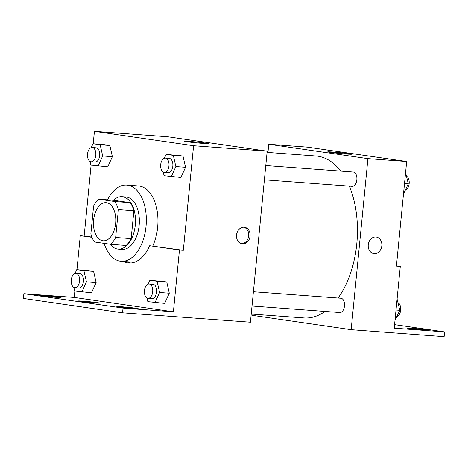 <?xml version="1.0" encoding="UTF-8"?>
<svg xmlns="http://www.w3.org/2000/svg" width="468" height="468" viewBox="0 0 468 468"><rect width="100%" height="100%" fill="white"/><g stroke="black" fill="none" stroke-linecap="round" stroke-linejoin="round"><path stroke-width="0.7" d="M115.643 223.353A19.106 11.115 94.2 0 1 103.212 240.809A19.106 11.115 94.2 0 1 93.536 220.931A19.106 11.115 94.2 0 1 106.037 202.702A19.106 11.115 94.2 0 1 115.643 223.353M114.8 201.544L98.637 199.204A25.658 14.929 94.2 0 0 93.594 206.019L90.862 233.895A25.658 14.929 94.2 0 0 94.442 241.962L110.612 244.308A25.658 14.929 94.2 0 0 115.654 237.492L118.386 209.611A25.658 14.929 94.2 0 0 114.8 201.544L130.297 202.697L114.133 200.351L98.637 199.204M115.654 237.492L131.151 238.639A25.658 14.929 94.2 0 1 126.108 245.454L110.612 244.308M131.151 238.639L133.883 210.764L118.386 209.611M130.297 202.697A25.658 14.929 94.2 0 1 133.883 210.764M110.179 244.243A26.272 15.286 -85.8 0 0 117.556 249.034A26.272 15.286 -85.8 0 0 118.176 249.105A26.272 15.286 -85.8 0 0 135.363 224.032A26.272 15.286 -85.8 0 0 122.06 196.706A26.272 15.286 -85.8 0 0 113.461 200.298M122.06 196.706L125.939 196.993A26.272 15.286 94.2 0 1 139.148 225.389A26.272 15.286 94.2 0 1 122.054 249.391L118.176 249.105M107.517 199.859A38.212 22.23 94.2 0 1 126.822 185.082A38.212 22.23 94.2 0 1 146.034 226.383A38.212 22.23 94.2 0 1 121.171 261.296A38.212 22.23 94.2 0 1 104.107 243.366M126.822 185.082L138.44 185.942A38.212 22.23 94.2 0 1 157.657 227.249A38.212 22.23 94.2 0 1 152.784 245.952M134.731 262.156A38.212 22.23 94.2 0 1 132.789 262.162L121.171 261.296M91.88 237.06L80.285 235.656L76.957 269.644M127.319 261.752A39.359 22.897 -85.8 0 0 130.783 263.016M183.333 250.321L179.455 250.035L173.4 311.799L123.037 308.067L122.569 312.817L250.427 322.224L267.199 151.182L193.588 145.724L183.333 250.321L149.69 245.718A39.359 22.897 94.2 0 1 128.835 263.016A39.359 22.897 94.2 0 1 123.447 261.466M193.588 145.724L94.419 131.338L93.202 143.74M91.102 165.134L84.164 235.942M163.256 172.089L164.075 175.716L180.917 177.471L185.544 167.298L183.011 156.09L166.169 154.335L164.397 158.225M90.09 161.478L90.909 165.105L107.751 166.86L112.378 156.692L109.845 145.478L93.003 143.723L91.237 147.619M242.5 243.863A8.36 6.792 -81.7 0 1 242.114 243.822A8.36 6.792 -81.7 0 1 236.592 234.579A8.36 6.792 -81.7 0 1 244.518 227.278A8.36 6.792 -81.7 0 1 250.07 236.293A8.36 6.792 -81.7 0 1 242.5 243.863M267.199 151.182L168.03 136.796L94.419 131.338M189.394 141.406A11.981 0.398 -174.4 0 1 201.79 142.594A11.981 0.398 -174.4 0 1 208.231 143.577A11.981 0.398 -174.4 0 1 196.267 142.804A11.981 0.398 -174.4 0 1 184.38 141.242A11.981 0.398 -174.4 0 1 189.394 141.406M74.857 291.037L74.231 297.42L23.868 293.688L23.4 298.438L122.569 312.817M241.429 243.682A8.36 6.792 98.3 0 0 248.648 236.322A8.36 6.792 98.3 0 0 243.816 227.22M179.455 250.035L149.69 245.718M123.037 308.067L23.868 293.688M91.997 237.352L80.285 235.656M73.845 287.381L74.664 291.008L91.506 292.763L96.133 282.59L93.6 271.381L76.758 269.626L74.985 273.523M147.011 297.993L147.829 301.62L164.672 303.375L169.293 293.202L166.766 281.993L149.924 280.238L148.151 284.129M173.4 311.799L74.231 297.42M121.317 306.721A10.746 0.357 -174.4 0 1 132.432 307.78A10.746 0.357 -174.4 0 1 138.212 308.669A10.746 0.357 -174.4 0 1 127.477 307.973A10.746 0.357 -174.4 0 1 116.819 306.569A10.746 0.357 -174.4 0 1 121.317 306.721M44.185 295.536A10.746 0.357 -174.4 0 1 55.3 296.595A10.746 0.357 -174.4 0 1 61.08 297.478A10.746 0.357 -174.4 0 1 50.345 296.788A10.746 0.357 -174.4 0 1 39.686 295.384A10.746 0.357 -174.4 0 1 44.185 295.536M82.748 301.129A10.746 0.357 -174.4 0 1 93.869 302.188A10.746 0.357 -174.4 0 1 99.643 303.071A10.746 0.357 -174.4 0 1 88.914 302.381A10.746 0.357 -174.4 0 1 78.25 300.977A10.746 0.357 -174.4 0 1 82.748 301.129M349.303 186.118A81.204 47.245 94.2 0 1 356.791 243.769A81.204 47.245 94.2 0 1 338.107 298.028M325.032 311.425A81.204 47.245 94.2 0 1 303.954 317.959L251.228 314.046M267.082 152.375L315.964 155.996A81.204 47.245 94.2 0 1 340.768 171.118M264.391 179.823L352.199 186.334A7.166 4.171 -85.8 0 0 356.862 179.788A7.166 4.171 -85.8 0 0 353.258 172.043L265.789 165.555M253.416 291.745L340.885 298.233A7.166 4.171 94.2 0 1 344.489 305.978A7.166 4.171 94.2 0 1 339.826 312.525L252.018 306.014M252.106 314.116L251.989 315.309L351.158 329.688L367.93 158.646L268.761 144.267L267.959 152.439M367.93 158.646L406.674 161.519L396.414 266.122L400.292 266.409L394.231 328.173L444.6 331.906L444.132 336.662L351.158 329.688M373.838 253.592A8.36 6.792 98.3 0 0 374.224 253.633A8.36 6.792 -81.7 0 1 373.844 253.592A8.36 6.792 -81.7 0 1 368.316 244.343A8.36 6.792 -81.7 0 1 376.243 237.048A8.36 6.792 -81.7 0 1 381.794 246.057A8.36 6.792 -81.7 0 1 374.224 253.633A8.36 6.792 98.3 0 0 381.794 246.057A8.36 6.792 98.3 0 0 376.243 237.048M406.674 161.519L307.505 147.139L268.761 144.267M332.742 152.036A11.981 0.398 -174.4 0 1 345.138 153.217A11.981 0.398 -174.4 0 1 351.573 154.206A11.981 0.398 -174.4 0 1 339.616 153.434A11.981 0.398 -174.4 0 1 327.729 151.866A11.981 0.398 -174.4 0 1 332.742 152.036M394.577 324.652L444.6 331.906M388.814 332.479L389.897 332.637M396.443 265.853L400.292 266.409M424.283 330.063A10.746 0.357 -174.4 0 1 413.162 328.998A10.746 0.357 -174.4 0 1 407.388 328.115A10.746 0.357 -174.4 0 1 418.117 328.805A10.746 0.357 -174.4 0 1 428.782 330.209A10.746 0.357 -174.4 0 1 424.283 330.063M403.492 193.974L408.312 183.819L405.586 172.581M408.312 183.819L404.516 183.532M406.604 176.237A7.166 4.171 94.2 0 1 409.161 183.667A7.166 4.171 94.2 0 1 405.458 190.096M394.992 320.451L399.812 310.296L397.092 299.058M399.812 310.296L396.016 310.015M398.104 302.714A7.166 4.171 94.2 0 1 400.666 310.144A7.166 4.171 94.2 0 1 396.958 316.573M171.229 176.752L175.857 166.585L173.33 155.37L166.169 154.335M165.356 158.114L169.229 158.4A7.166 4.171 94.2 0 1 172.832 166.146A7.166 4.171 94.2 0 1 168.17 172.692L164.297 172.399A7.166 4.171 94.2 0 1 160.67 164.947A7.166 4.171 94.2 0 1 165.356 158.114A7.166 4.171 94.2 0 1 168.96 165.853A7.166 4.171 94.2 0 1 164.297 172.399M180.917 177.471L185.544 167.298L175.857 166.585M185.544 167.298L183.011 156.09L173.33 155.37M183.011 156.09L175.857 155.054M98.064 166.14L102.691 155.973L100.164 144.764L93.003 143.723M92.19 147.502L96.063 147.789A7.166 4.171 94.2 0 1 99.666 155.534A7.166 4.171 94.2 0 1 95.004 162.08L91.131 161.793A7.166 4.171 94.2 0 1 87.504 154.341A7.166 4.171 94.2 0 1 92.19 147.502A7.166 4.171 94.2 0 1 95.794 155.247A7.166 4.171 94.2 0 1 91.131 161.793M107.751 166.86L112.378 156.692L102.691 155.973M112.378 156.692L109.845 145.478L100.164 144.764M109.845 145.478L102.691 144.442M154.984 302.656L159.611 292.482L157.078 281.274L149.924 280.238M149.111 284.012L152.983 284.304A7.166 4.171 94.2 0 1 156.587 292.044A7.166 4.171 94.2 0 1 151.924 298.59L148.052 298.303A7.166 4.171 94.2 0 1 144.425 290.85A7.166 4.171 94.2 0 1 149.111 284.012A7.166 4.171 94.2 0 1 152.708 291.757A7.166 4.171 94.2 0 1 148.052 298.303M164.672 303.375L169.293 293.202L159.611 292.482M169.293 293.202L166.766 281.993L157.078 281.274M166.766 281.993L159.611 280.958M81.818 292.044L86.445 281.876L83.912 270.668L76.758 269.626M75.945 273.406L79.817 273.692A7.166 4.171 94.2 0 1 83.421 281.438A7.166 4.171 94.2 0 1 78.759 287.984L74.886 287.697A7.166 4.171 94.2 0 1 71.259 280.238A7.166 4.171 94.2 0 1 75.945 273.406A7.166 4.171 94.2 0 1 79.548 281.151A7.166 4.171 94.2 0 1 74.886 287.697M91.506 292.763L96.133 282.59L86.445 281.876M96.133 282.59L93.6 271.381L83.912 270.668M93.6 271.381L86.445 270.346"/></g></svg>
